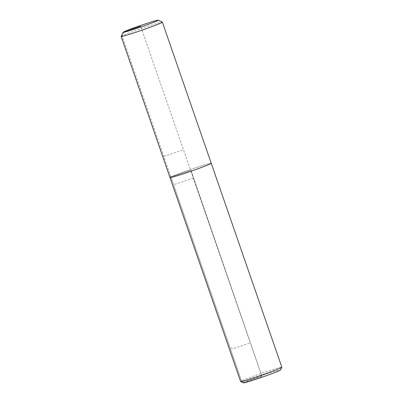 <?xml version="1.0" encoding="UTF-8"?>
<svg xmlns="http://www.w3.org/2000/svg" width="403" height="403" viewBox="0 0 403 403"><rect width="100%" height="100%" fill="white"/><g stroke="black" fill="none" stroke-linecap="round" stroke-linejoin="round"><path stroke-width="0.3" stroke-dasharray="2.02 1.51" d="M121.157 36.431A21.817 0.877 160.9 0 1 122.049 35.872A21.817 0.877 160.9 0 1 144.259 27.55A21.817 0.877 160.9 0 1 162.349 22.165M170.011 177.562A21.817 0.877 160.9 0 1 170.907 176.967A21.817 0.877 160.9 0 1 193.531 168.504A21.817 0.877 160.9 0 1 211.237 163.286A21.817 0.877 160.9 0 0 193.531 168.504A21.817 0.877 160.9 0 0 170.907 176.967L241.518 380.885A21.817 0.877 160.9 0 1 264.141 372.417A21.817 0.877 160.9 0 1 281.848 367.204M243.422 382.85A19.636 0.786 160.9 0 1 244.203 382.291A19.636 0.786 160.9 0 1 264.932 374.548A19.636 0.786 160.9 0 1 280.498 370.009M240.621 381.48A21.817 0.877 160.9 0 1 241.518 380.885L244.203 382.291L261.95 376.402L190.962 170.313L170.907 176.967L241.518 380.885L244.203 382.291L261.95 376.402L190.962 170.313L170.907 176.967L241.518 380.885L244.203 382.291L261.95 376.402L190.962 170.313L170.907 176.967L241.518 380.885L244.203 382.291L261.95 376.402L190.624 170.424L170.907 176.967L190.624 170.424L140.692 26.24M193.299 178.146L173.582 184.69L229.932 347.411L232.617 348.817L250.359 342.928L193.299 178.146M163.774 156.369L183.491 149.825M123.938 31.802L122.049 35.872L241.518 380.885L244.203 382.291L261.95 376.402L190.624 170.424L170.907 176.967"/><path stroke-width="0.6" d="M158.193 20.15L162.349 22.165A21.817 0.877 160.9 0 1 162.379 22.19A21.817 0.877 160.9 0 1 161.482 22.785A21.817 0.877 160.9 0 1 138.859 31.253A21.817 0.877 160.9 0 1 121.152 36.466A21.817 0.877 160.9 0 1 121.157 36.431L123.177 32.275A18.543 0.746 160.9 0 1 123.938 31.802A18.543 0.746 160.9 0 1 142.818 24.724A18.543 0.746 160.9 0 1 158.193 20.15A18.543 0.746 160.9 0 1 157.452 20.679A18.543 0.746 160.9 0 1 137.876 27.993A18.543 0.746 160.9 0 1 123.177 32.275M162.379 22.19L211.237 163.286A21.817 0.877 160.9 0 1 210.336 163.88A21.817 0.877 160.9 0 1 187.717 172.348A21.817 0.877 160.9 0 1 170.011 177.562A21.817 0.877 160.9 0 1 170.907 176.967M281.848 367.204A21.817 0.877 160.9 0 1 281.843 367.244A21.817 0.877 160.9 0 1 280.951 367.798A21.817 0.877 160.9 0 1 258.741 376.125A21.817 0.877 160.9 0 1 240.651 381.505A21.817 0.877 160.9 0 1 240.621 381.48L170.011 177.562A21.817 0.877 160.9 0 0 187.717 172.348A21.817 0.877 160.9 0 0 210.336 163.88A21.817 0.877 160.9 0 0 211.237 163.286L281.848 367.204M281.843 367.244L280.498 370.009A19.636 0.786 160.9 0 1 279.692 370.513A19.636 0.786 160.9 0 1 259.703 378.004A19.636 0.786 160.9 0 1 243.422 382.85L240.651 381.505M140.692 26.24L123.938 31.802M121.152 36.466L170.011 177.562"/></g></svg>
